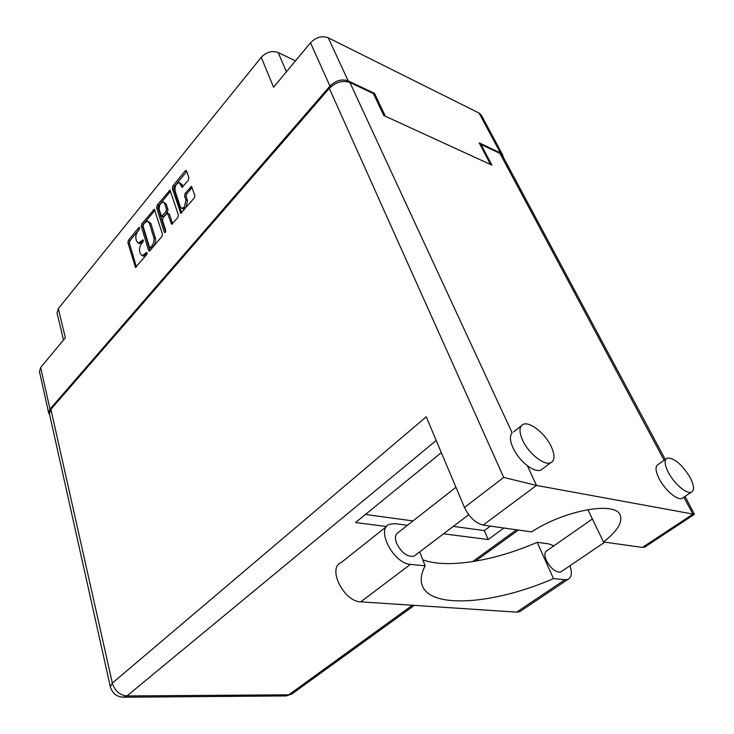 <?xml version="1.0" encoding="UTF-8"?>
<svg xmlns="http://www.w3.org/2000/svg" width="734" height="734" viewBox="0 0 734 734"><rect width="100%" height="100%" fill="white"/><g stroke="black" fill="none" stroke-linecap="round" stroke-linejoin="round"><path stroke-width="1.1" d="M182.995 208.777L185.885 207.621L187.491 200.611L185.941 200.088L184.335 207.107L181.803 208.383L180.325 206.804L175.087 190.84C174.701 186.197 176.077 183.454 179.224 182.61L182.023 187.317L188.289 180.408L188.886 177.793L186.601 171.04L186.087 170.49L185.106 170.994L172.894 185.913L172.306 188.491L180.793 213.346L194.235 197.987L194.84 195.336L191.482 186.454L185.17 193.363L184.573 195.978L185.941 200.088M165.343 232.394L165.756 230.586L162.498 220.273L163.086 217.704L167.398 213.144L171.664 224.237L177.811 217.539L178.408 214.924L169.994 190.115L157.177 205.125L156.599 207.667L164.324 232.283L165.343 232.394M295.481 60.876L278.214 52.545L286.407 71.804M162.416 233.99L154.333 209.218L141.864 223.833L141.295 226.347L148.58 250.496L149.149 251.111L149.984 250.67L161.829 236.568L162.416 233.99M137.873 231.247L139.203 229.623L139.231 227.467L138.643 227.769L128.468 240.211L127.909 242.688L135.487 267.405L146.69 254.597L146.699 252.386L142.13 255.68L140.332 253.716L139.735 251.698C139.148 248.863 139.763 246.174 141.57 243.642L142.919 242.018L142.937 239.834L138.368 243.156L136.643 241.238L136.047 239.247C135.469 236.449 136.074 233.779 137.873 231.247M373.689 94.227L374.487 93.337L348.173 80.896C341.769 78.712 335.695 80.446 329.951 86.098L310.5 42.801L273.58 87.236L261.231 57.335L58.316 308.61L65.354 337.796L40.664 367.505L49.995 409.141L48.692 413.068L49.655 414.793M329.951 86.098L49.995 409.141M63.509 340.026L57.05 313.088L58.316 308.61M261.231 57.335C266.341 52.013 272.002 50.417 278.214 52.545M503.258 157.104L502.689 154.984L500.414 152.911L479.183 142.873L490.56 164.508L385.387 116.266L374.487 93.337M310.5 42.801C316.024 37.168 321.942 35.507 328.245 37.801L479.082 113.073L481.366 115.21L502.689 154.984M139.506 243.495L142.552 242.22L141.011 241.761M143.268 241.348L142.552 242.22M143.258 256.01L146.305 254.753L144.763 254.313M147.066 253.854L146.305 254.753M139.524 229.036L129.991 240.66L129.432 243.137L136.359 266.892M154.975 210.181L143.396 224.31L142.827 226.815L150.02 250.624M143.497 224.384L143.102 226.136L149.516 247.34L150.498 247.468L151.947 245.743C153.801 243.165 154.424 240.449 153.81 237.587L149.351 223.081L147.662 221.209L144.919 222.65L143.497 224.384M151.36 248.202L152.039 247.918L150.498 247.468M148.048 221.338L150.892 223.558L155.351 238.055C155.966 240.917 155.342 243.633 153.489 246.202L152.039 247.918M165.609 231.944L158.131 208.162L158.709 205.63L170.6 191.115L169.068 190.592M172.554 223.806L169.481 214.227L167.526 213.181M164.691 203.566L163.287 202.033C160.26 202.887 158.939 205.575 159.306 210.117L161.599 216.282L165.884 211.722L166.48 209.153L164.691 203.566L166.223 204.07L163.609 202.144M163.012 216.732L164.031 216.319L162.489 215.824M166.223 204.07L168.013 209.649L167.425 212.218L164.031 216.319M179.555 182.72L182.16 184.647L182.913 186.913M192.143 187.381L186.711 193.886L186.115 196.501L187.491 200.611M186.73 171.435L174.426 186.445L173.839 189.023L181.683 212.933M48.692 413.068L39.434 371.523L40.664 367.505M422.821 559.831C447.107 568.887 494.175 561.125 537.16 542.325L548.601 543.83L553.922 545.812M522.571 440.171C528.342 453.172 544.068 465.833 550.573 462.842C554.886 460.631 555.106 455.199 551.225 446.529C545.279 433.592 529.792 421.197 523.259 424.307C519.158 426.426 518.929 431.711 522.571 440.171M50.894 409.333L112.339 683.088L110.329 686.721L49.426 413.774L50.894 409.333L329.327 88.374C335.814 82.006 342.668 80.052 349.898 82.502L512.158 432.858C509.616 435.748 509.864 440.694 512.919 447.694C516.341 454.805 521.158 460.805 527.37 465.705C532.902 469.788 537.389 471.274 540.83 470.173L543.077 468.485M668.417 472.577C674.087 483.578 686.455 494.211 691.208 492.266C694.63 490.523 694.254 485.559 690.07 477.384C681.996 464.457 674.427 457.998 667.362 458.025C664.059 459.686 664.408 464.539 668.417 472.577M665.986 458.998L658.343 464.365C654.994 466.053 655.297 470.916 659.242 478.935C664.83 489.917 677.152 500.478 681.959 498.478L683.418 497.505M561.776 571.3L560.675 572.043C555.62 572.492 550.849 568.621 546.344 560.427C544.233 555.28 544.435 552.032 546.949 550.665L592.384 518.984M415.683 554.932L414.013 556.188C407.26 557.179 401.434 552.812 396.525 543.096C394.681 537.692 395.287 534.141 398.323 532.416L455.952 487.275M537.16 542.325L553.491 578.594L564.96 579.732L516.681 612.128L519.672 611.716L521.58 610.431M569.951 565.758C572.355 572.997 571.667 577.548 567.877 579.41L564.96 579.732M685.061 496.395L694.428 514.341L536.499 485.422L503.726 477.43L329.327 88.374M349.898 82.502L373.395 93.603L383.809 115.541L491.881 165.113L480.999 144.442L499.946 153.397L502.524 155.736L665.279 459.484M527.37 465.705L536.499 485.422L483.156 525.104L531.563 531.893C564.336 510.286 615.156 501.038 620.102 514.974C622.909 522.177 617.377 531.187 603.504 541.976L642.415 547.436L692.942 514.121L683.886 497.184M483.156 525.104C475.513 523.103 469.283 517.231 464.466 507.469L426.243 416.848L112.339 683.088C114.825 690.923 119.697 695.208 126.954 695.951L288.811 694.804L412.38 605.247M480.999 144.442L480.348 145.093M503.891 528.012L488.156 539.527L443.529 533.811M386.561 526.507L355.531 522.535L441.336 452.621M490.385 526.122L484.339 530.59L453.328 526.388M413.003 520.92L365.431 514.47M645.636 546.472L642.415 547.436M587.851 509.607L603.504 541.976M484.339 530.59L488.156 539.527M419.71 551.876L425.151 565.822L410.444 564.354C393.644 563.694 375.68 529.15 389.304 524.333L394.828 523.636L407.425 525.287M410.444 564.354L360.752 601.843C343.833 601.733 327.107 567.942 341.026 562.675L386.634 526.452M425.151 565.822C421.087 573.649 420.16 580.319 422.371 585.842C431.308 609.44 495.312 604.009 553.491 578.594M360.752 601.843L516.681 612.128M500.414 152.911L479.082 113.073M328.245 37.801L348.173 80.896M143.359 240.44L142.359 240.137M147.13 252.991L146.121 252.689M136.148 267.13L134.918 266.781M129.432 243.137L127.909 242.688M129.991 240.66L128.468 240.211M139.643 228.081L138.643 227.769M149.809 250.854L148.58 250.496M142.827 226.815L141.295 226.347M143.396 224.31L141.864 223.833M154.975 210.172L153.443 209.685M153.489 246.202L151.947 245.743M155.351 238.055L153.81 237.587M150.892 223.558L149.351 223.081M158.709 205.63L157.177 205.125M172.325 224.026L171.105 223.631M169.481 214.227L167.939 213.722M165.178 232.55L164.324 232.283M158.131 208.162L156.599 207.667M167.425 212.218L165.884 211.722M168.013 209.649L166.48 209.153M182.647 187.152L181.5 186.748M182.16 184.647L180.619 184.106M186.115 196.501L184.573 195.978M186.711 193.886L185.17 193.363M192.042 187.482L190.501 186.95M181.445 213.144L180.234 212.75M173.839 189.023L172.306 188.491M174.426 186.445L172.894 185.913M186.638 171.545L185.106 170.994M664.142 460.291L499.946 153.397M436.207 440.464L126.954 695.951L122.826 697.236M472.512 561.666L516.507 529.783M464.466 507.469L503.726 477.43M293.068 693.107L291.646 694.144L284.517 695.951M183.353 208.887L181.803 208.383M139.9 243.605L138.368 243.156M143.671 256.129L142.13 255.68M151.452 248.23L149.91 247.771M163.141 216.778L161.599 216.282M550.573 462.842L540.83 470.173M691.208 492.266L681.959 498.478M560.675 572.043L604.77 542.151M414.013 556.188L468.705 514.727M110.329 686.721C112.43 693.685 117.119 697.181 124.404 697.217L286.196 695.933L291.646 694.144L414.306 605.376M475.329 561.207L518.397 530.049M644.379 547.307L694.428 514.341M521.149 425.977L513.772 431.803M567.877 579.41L519.672 611.716"/></g></svg>
